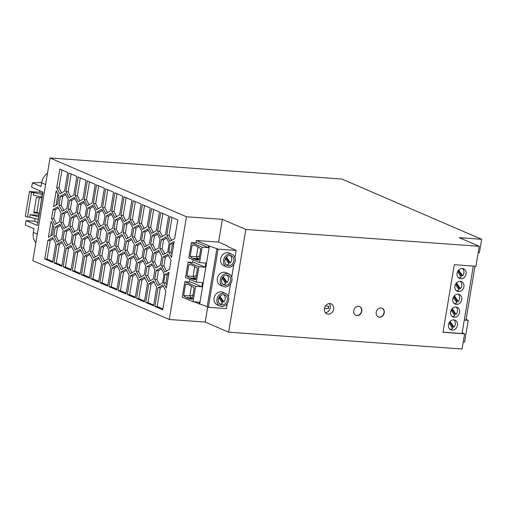 <?xml version="1.0" encoding="UTF-8"?>
<svg xmlns="http://www.w3.org/2000/svg" width="507" height="507" viewBox="0 0 507 507"><rect width="100%" height="100%" fill="white"/><g stroke="black" fill="none" stroke-linecap="round" stroke-linejoin="round"><path stroke-width="0.76" d="M188.819 264.635A19.76 10.273 94.1 0 1 189.903 264.603A19.76 10.273 94.1 0 1 191.703 265.047L193.015 265.611A54.002 28.081 94.1 0 1 197.47 268.361L195.582 279.661A54.002 28.081 94.1 0 1 190.866 278.451L189.555 277.887A19.76 10.273 94.1 0 1 186.931 275.935L188.819 264.635L190.968 264.787M191.462 286.043L189.808 295.942L183.654 295.499L185.543 284.199L187.691 284.357M185.543 284.199A19.76 10.273 94.1 0 1 186.627 284.173A19.76 10.273 94.1 0 1 188.427 284.617L189.738 285.181A54.002 28.081 94.1 0 1 194.194 287.925L192.305 299.225A54.002 28.081 94.1 0 1 187.59 298.021L186.278 297.457A19.76 10.273 94.1 0 1 183.654 295.499M202.135 247.188L199.562 262.594L188.813 257.968L191.393 242.561L202.135 247.188L208.421 247.644L208.726 245.819L196.355 240.489L195.956 242.885M190.207 256.365L192.096 245.065A19.76 10.273 94.1 0 1 193.173 245.033A19.76 10.273 94.1 0 1 194.973 245.483L196.285 246.047A54.002 28.081 94.1 0 1 200.747 248.791L198.852 260.091A54.002 28.081 94.1 0 1 194.137 258.887L192.825 258.323A19.76 10.273 94.1 0 1 190.207 256.365L196.355 256.808L198.015 246.909M225.419 258.602L229.056 264.077A5.266 4.43 113.3 0 1 226.331 264.819A5.266 4.43 113.3 0 1 226.268 264.812M195.588 286.328L184.84 281.696L182.26 297.102L193.009 301.735L195.588 286.328L201.875 286.778L202.566 282.621L196.285 282.165L185.537 277.538L188.116 262.125L194.403 262.582L205.145 267.208L205.842 263.051L199.562 262.594M208.421 247.644L197.673 243.011L191.393 242.561M196.355 240.489L218.688 242.099L227.155 245.749L227.168 246.263L236.154 250.433L234.956 257.588M233.822 264.375L231.68 277.158M230.546 283.939L228.41 296.722M227.269 303.509L226.414 308.624L208.345 307.318L218.086 249.127L208.726 245.819M222.142 278.172L225.78 283.647A5.266 4.43 113.3 0 1 223.055 284.389A5.266 4.43 113.3 0 1 222.991 284.383M226.946 275.048A5.266 4.43 113.3 0 0 221.768 279.135A5.266 4.43 113.3 0 0 224.005 285.023A5.266 4.43 113.3 0 0 225.228 285.321A5.266 4.43 113.3 0 0 230.412 281.233A5.266 4.43 113.3 0 0 228.175 275.345A5.266 4.43 113.3 0 0 226.946 275.048M230.222 255.484A5.266 4.43 113.3 0 0 225.038 259.571A5.266 4.43 113.3 0 0 227.275 265.459A5.266 4.43 113.3 0 0 228.505 265.757A5.266 4.43 113.3 0 0 233.683 261.669A5.266 4.43 113.3 0 0 231.446 255.782A5.266 4.43 113.3 0 0 230.222 255.484M196.285 282.165L198.864 266.758L188.116 262.125M198.864 266.758L205.145 267.208M230.482 253.944A6.851 5.754 113.3 0 0 223.745 259.254A6.851 5.754 113.3 0 0 226.654 266.91A6.851 5.754 113.3 0 0 228.245 267.297A6.851 5.754 113.3 0 0 234.982 261.98A6.851 5.754 113.3 0 0 232.073 254.33A6.851 5.754 113.3 0 0 230.482 253.944M196.266 275.567L193.344 276.461L194.802 278.267L195.746 278.673M228.644 332.18L245.832 229.456L222.377 219.354L186.462 216.762L169.275 319.48L205.183 322.072L228.644 332.18L462.067 349.025L464.608 333.847L462.15 332.788M186.462 216.762L50.035 157.975L341.813 179.034L481.65 239.285L459.203 237.663L479.254 246.301L475.921 266.257L454.304 264.698L442.991 332.288L464.608 333.847M479.254 246.301L245.832 229.456M358.544 306.31A4.74 3.986 -66.7 0 1 359.647 306.577A4.74 3.986 -66.7 0 1 361.662 311.875A4.74 3.986 -66.7 0 1 356.998 315.557A4.74 3.986 -66.7 0 1 355.895 315.291A4.74 3.986 -66.7 0 1 353.88 309.986A4.74 3.986 -66.7 0 1 358.544 306.31M381.011 307.933A4.74 3.986 -66.7 0 1 382.113 308.199A4.74 3.986 -66.7 0 1 384.129 313.497A4.74 3.986 -66.7 0 1 379.464 317.179A4.74 3.986 -66.7 0 1 378.361 316.907A4.74 3.986 -66.7 0 1 376.346 311.609A4.74 3.986 -66.7 0 1 381.011 307.933M328.137 314.125A5.4 4.538 -66.7 0 1 326.882 313.82A5.4 4.538 -66.7 0 1 324.588 307.781A5.4 4.538 -66.7 0 1 329.899 303.592A5.4 4.538 -66.7 0 1 331.16 303.896A5.4 4.538 -66.7 0 1 333.448 309.935A5.4 4.538 -66.7 0 1 328.137 314.125M236.154 250.433L218.086 249.127M184.84 281.696L191.126 282.152L201.875 286.778M192.096 245.065L194.238 245.217M192.825 258.323L198.072 258.697L196.355 256.808M196.621 256.891L199.536 255.997M225.095 282.614A5.266 4.43 113.3 0 0 225.792 281.892L227.104 282.456L223.219 276.613M227.104 282.456A5.266 4.43 113.3 0 0 227.009 275.054M193.123 259.825L192.679 262.455M189.846 279.389L189.403 282.025M207.192 306.678L193.845 301.792M198.991 304.01L199.295 302.185L193.009 301.735M186.278 297.457L192.47 298.243M223.378 286.474L220.494 285.232A6.851 5.754 -66.7 0 1 217.585 277.583A6.851 5.754 -66.7 0 1 224.322 272.265A6.851 5.754 -66.7 0 1 225.913 272.652L228.796 273.894A6.851 5.754 -66.7 0 1 231.705 281.55A6.851 5.754 -66.7 0 1 224.969 286.861A6.851 5.754 -66.7 0 1 223.378 286.474A6.851 5.754 -66.7 0 1 220.469 278.825A6.851 5.754 -66.7 0 1 227.206 273.507A6.851 5.754 -66.7 0 1 228.796 273.894M228.372 263.044A5.266 4.43 113.3 0 0 229.069 262.322L225.976 257.67M221.819 302.185A5.266 4.43 113.3 0 0 222.522 301.462L223.828 302.026L219.949 296.183M223.828 302.026A5.266 4.43 113.3 0 0 223.739 294.624M192.99 295.137L189.808 295.942M194.739 266.473L193.085 276.378L186.931 275.935M223.929 293.078A6.851 5.754 -66.7 0 1 225.526 293.464A6.851 5.754 -66.7 0 1 228.429 301.12A6.851 5.754 -66.7 0 1 221.698 306.431A6.851 5.754 -66.7 0 1 220.101 306.044A6.851 5.754 -66.7 0 1 217.192 298.389A6.851 5.754 -66.7 0 1 223.929 293.078M223.676 294.618A5.266 4.43 113.3 0 0 218.492 298.705A5.266 4.43 113.3 0 0 220.729 304.593A5.266 4.43 113.3 0 0 221.952 304.891A5.266 4.43 113.3 0 0 227.136 300.803A5.266 4.43 113.3 0 0 224.899 294.916A5.266 4.43 113.3 0 0 223.676 294.618M208.345 307.318L207.167 306.811L216.907 248.62M199.663 304.061L209.397 245.87M225.792 281.892L222.7 277.24M219.721 303.947A5.266 4.43 113.3 0 0 219.785 303.953A5.266 4.43 113.3 0 0 222.503 303.218L218.866 297.742M226.654 266.91L223.771 265.668A6.851 5.754 -66.7 0 1 220.862 258.012A6.851 5.754 -66.7 0 1 227.599 252.701A6.851 5.754 -66.7 0 1 229.189 253.088L232.073 254.33M220.101 306.044L217.218 304.802A6.851 5.754 -66.7 0 1 214.309 297.146A6.851 5.754 -66.7 0 1 221.046 291.836A6.851 5.754 -66.7 0 1 222.643 292.222L225.526 293.464M229.069 262.322L230.381 262.886L226.496 257.049M230.381 262.886A5.266 4.43 113.3 0 0 230.286 255.484M222.522 301.462L219.423 296.804M50.035 157.975L32.841 260.699L169.275 319.48M79.092 230.33L80.581 221.432L85.258 218.682L88.446 224.823L86.957 233.721L82.28 236.471L79.092 230.33L81.335 230.489L82.825 221.597L85.848 219.816M166.366 288.16L163.622 282.881L165.003 274.629L169.027 272.259L166.366 288.16M107.528 259.102L102.851 261.853L99.664 255.712L101.153 246.82L105.83 244.063L109.018 250.205L107.528 259.102M73.749 195.081L69.072 197.838L65.885 191.697L69.009 173.033L76.874 176.423L73.749 195.081M111.755 211.457L114.88 192.799L122.745 196.19L119.62 214.848L114.943 217.598L111.755 211.457L113.999 211.622L116.997 193.712M47.918 240.305L52.595 237.555L55.783 243.696L52.658 262.353L44.793 258.963L47.918 240.305L50.161 240.47L53.184 238.689M145.718 266.017L144.229 274.914L139.552 277.665L136.364 271.524L137.853 262.626L142.53 259.876L145.718 266.017M174.668 238.563L169.991 241.313L166.803 235.172L169.927 216.514L177.786 219.905L174.668 238.563M94.34 220.38L89.663 223.131L86.475 216.99L87.965 208.098L92.642 205.341L95.829 211.482L94.34 220.38M104.822 224.899L106.312 216.001L110.989 213.244L114.176 219.392L112.687 228.283L108.01 231.04L104.822 224.899L107.066 225.057L108.555 216.166L111.578 214.385M167.735 252.004L163.058 254.755L159.87 248.614L161.359 239.716L166.03 236.965L169.218 243.107L167.735 252.004M99.841 282.678L102.959 264.02L107.636 261.27L110.824 267.411L107.699 286.068L99.841 282.678L102.084 282.843L105.203 264.185L108.225 262.404M78.788 204.144L83.465 201.387L86.653 207.528L85.163 216.426L80.486 219.182L77.298 213.041L78.788 204.144L81.038 204.302L84.054 202.527M143.487 248.538L141.998 257.436L137.327 260.186L134.14 254.045L135.629 245.147L140.3 242.397L143.487 248.538M114.481 245.578L109.804 248.329L106.616 242.188L108.105 233.29L112.782 230.539L115.97 236.68L114.481 245.578M135.223 297.926L127.358 294.542L130.483 275.878L135.16 273.127L138.348 279.268L135.223 297.926M56.714 187.742L59.832 169.085L67.697 172.469L64.579 191.126L59.902 193.883L56.714 187.742L58.958 187.901L61.955 169.997M144.4 301.88L136.535 298.49L139.659 279.832L144.337 277.082L147.518 283.223L144.4 301.88M80.182 274.211L72.317 270.82L75.442 252.163L80.112 249.412L83.3 255.553L80.182 274.211M171.011 260.395L169.522 269.293L164.845 272.044L161.657 265.902L163.146 257.011L167.823 254.254L171.011 260.395M133.29 225.507L130.103 219.36L133.227 200.702L141.092 204.093L137.967 222.75L133.29 225.507M159.439 211.996L156.314 230.66L151.644 233.41L148.456 227.269L151.574 208.611L159.439 211.996M70.099 216.914L68.61 225.811L63.933 228.568L60.745 222.421L62.234 213.529L66.911 210.773L70.099 216.914M135.534 242.897L132.346 236.756L133.835 227.858L138.512 225.108L141.7 231.249L140.211 240.141L135.534 242.897M129.171 275.314L126.053 293.971L118.188 290.587L121.312 271.929L125.983 269.173L129.171 275.314M58.958 195.987L57.576 204.239L53.558 206.609L56.22 190.708L58.958 195.987M63.141 266.872L66.265 248.215L70.942 245.458L74.13 251.599L71.005 270.256L63.141 266.872L65.384 267.031L68.508 248.373L71.531 246.592M153.976 253.056L158.653 250.3L161.834 256.447L160.351 265.338L155.674 268.095L152.487 261.954L153.976 253.056L156.219 253.215L159.242 251.44M170.149 243.899L174.167 241.528L171.505 257.429L168.768 252.15L170.149 243.899L172.393 244.057L173.895 243.176M75.061 195.645L78.186 176.987L86.044 180.378L82.926 199.036L78.249 201.786L75.061 195.645L77.305 195.81L80.302 177.9M124.12 221.553L120.932 215.412L124.057 196.754L131.915 200.138L128.797 218.796L124.12 221.553M93.789 260.072L98.466 257.315L101.654 263.456L98.529 282.114L90.664 278.73L93.789 260.072L96.032 260.23L99.055 258.45M60.922 212.965L59.433 221.857L54.756 224.614L51.568 218.473L53.058 209.575L57.735 206.824L60.922 212.965M158.558 248.05L153.881 250.8L150.693 244.659L152.182 235.768L156.859 233.011L160.047 239.152L158.558 248.05M66.816 208.523L62.139 211.273L58.951 205.132L60.441 196.234L65.118 193.484L68.306 199.625L66.816 208.523M57.088 244.26L61.765 241.503L64.953 247.644L61.835 266.302L53.97 262.918L57.088 244.26L59.338 244.418L62.355 242.644M118.974 252.283L115.786 246.142L117.275 237.244L121.953 234.494L125.14 240.635L123.651 249.526L118.974 252.283M134.317 244.583L132.828 253.481L128.151 256.238L124.963 250.09L126.452 241.199L131.129 238.442L134.317 244.583M68.128 209.087L69.617 200.189L74.295 197.438L77.482 203.58L75.993 212.471L71.316 215.228L68.128 209.087L70.372 209.245L71.861 200.354L74.884 198.573M143.31 258L144.799 249.102L149.476 246.351L152.664 252.492L151.175 261.39L146.498 264.141L143.31 258L145.553 258.158L147.043 249.267L150.066 247.486M52.436 234.969L48.412 237.339L51.074 221.439L53.818 226.718L52.436 234.969M96.596 209.695L93.408 203.554L96.533 184.897L104.398 188.281L101.273 206.938L96.596 209.695M112.136 267.975L116.813 265.224L120.001 271.365L116.876 290.023L109.011 286.632L112.136 267.975L114.379 268.14L117.402 266.359M145.712 302.445L148.83 283.787L153.507 281.03L156.695 287.177L153.57 305.835L145.712 302.445L147.955 302.609L151.073 283.945L154.096 282.171M91.456 240.426L88.269 234.285L89.758 225.387L94.429 222.63L97.617 228.777L96.127 237.669L91.456 240.426M113.568 192.235L110.45 210.893L105.773 213.65L102.585 207.502L105.703 188.845L113.568 192.235M64.459 231.008L69.136 228.251L72.324 234.392L70.834 243.29L66.157 246.047L62.969 239.9L64.459 231.008L66.702 231.167L69.725 229.386M112.028 265.807L108.84 259.666L110.33 250.769L115.007 248.018L118.194 254.159L116.705 263.057L112.028 265.807M98.928 229.341L103.605 226.585L106.793 232.726L105.304 241.624L100.627 244.374L97.439 238.233L98.928 229.341L101.172 229.5L104.195 227.719M84.612 256.117L89.289 253.361L92.477 259.508L89.352 278.166L81.494 274.775L84.612 256.117L86.855 256.276L89.878 254.501M93.681 257.905L90.493 251.764L91.982 242.866L96.66 240.109L99.847 246.25L98.358 255.148L93.681 257.905M130.375 273.717L127.187 267.569L128.677 258.678L133.354 255.921L136.541 262.062L135.052 270.96L130.375 273.717M73.103 232.517L69.922 226.376L71.405 217.484L76.082 214.727L79.269 220.868L77.78 229.766L73.103 232.517M117.187 234.995L113.999 228.847L115.488 219.956L120.165 217.199L123.347 223.34L121.864 232.238L117.187 234.995M118.017 263.621L119.506 254.723L124.177 251.966L127.365 258.114L125.875 267.005L121.205 269.762L118.017 263.621L120.26 263.779L121.75 254.888L124.766 253.107M56.987 242.093L53.799 235.951L55.282 227.054L59.959 224.297L63.147 230.444L61.658 239.336L56.987 242.093M157.899 285.574L154.711 279.427L156.2 270.535L160.877 267.778L164.065 273.919L162.576 282.817L157.899 285.574M147.024 266.581L151.701 263.83L154.889 269.971L153.399 278.863L148.722 281.619L145.534 275.478L147.024 266.581L149.267 266.745L152.29 264.965M82.806 238.911L87.483 236.161L90.671 242.302L89.181 251.193L84.504 253.95L81.316 247.809L82.806 238.911L85.049 239.076L88.072 237.295M143.006 231.813L147.683 229.056L150.871 235.197L149.381 244.095L144.704 246.852L141.523 240.711L143.006 231.813L145.256 231.972L148.272 230.197M92.097 202.99L87.426 205.741L84.238 199.6L87.356 180.942L95.221 184.326L92.097 202.99M158.007 287.742L162.684 284.985L165.871 291.126L162.747 309.783L154.882 306.399L158.007 287.742L160.25 287.9L163.273 286.119M81.494 238.347L80.011 247.245L75.334 249.995L72.146 243.854L73.635 234.956L78.306 232.206L81.494 238.347M97.141 212.046L101.812 209.296L105 215.437L103.51 224.335L98.84 227.085L95.652 220.944L97.141 212.046L99.385 212.211L102.401 210.43M157.626 231.224L160.751 212.566L168.616 215.95L165.491 234.608L160.814 237.365L157.626 231.224L159.87 231.382L162.867 213.479M139.279 223.314L142.404 204.657L150.268 208.047L147.144 226.705L142.467 229.456L139.279 223.314L141.523 223.479L144.52 205.569M124.659 223.904L129.336 221.153L132.523 227.294L131.034 236.192L126.357 238.943L123.169 232.802L124.659 223.904L126.902 224.069L129.925 222.288M466.079 319.435L468.221 320.361L464.589 342.06L463.252 341.965M198.072 258.697L199.017 259.109M205.183 322.072L207.699 307.039M218.568 242.093L222.377 219.354M191.526 297.837L190.074 296.025M481.65 239.285L479.4 252.714L478.196 252.625M83.934 235.495L81.335 230.489M80.581 221.432L82.825 221.597M166.892 285.016L165.871 283.039L167.247 274.788L168.749 273.907M163.622 282.881L165.871 283.039M165.003 274.629L167.247 274.788M104.512 260.883L101.913 255.877L103.403 246.979L106.419 245.198M101.153 246.82L103.403 246.979M99.664 255.712L101.913 255.877M70.727 196.862L68.134 191.855L71.126 173.945M65.885 191.697L68.134 191.855M116.597 216.622L113.999 211.622M52.785 261.599L47.037 259.128L50.161 240.47M44.793 258.963L47.037 259.128M141.206 276.689L138.607 271.689L140.097 262.791L143.12 261.01M137.853 262.626L140.097 262.791M136.364 271.524L138.607 271.689M171.645 240.343L169.046 235.337L172.044 217.427M166.803 235.172L169.046 235.337M91.317 222.161L88.719 217.154L90.208 208.257L93.231 206.476M87.965 208.098L90.208 208.257M86.475 216.99L88.719 217.154M109.664 230.064L107.066 225.057M106.312 216.001L108.555 216.166M164.712 253.779L162.113 248.779L163.603 239.881L166.626 238.1M161.359 239.716L163.603 239.881M159.87 248.614L162.113 248.779M107.826 285.321L102.084 282.843M102.959 264.02L105.203 264.185M82.14 218.206L79.548 213.2L81.038 204.302M77.298 213.041L79.548 213.2M138.981 259.216L136.383 254.21L137.872 245.312L140.889 243.531M135.629 245.147L137.872 245.312M134.14 254.045L136.383 254.21M111.458 247.353L108.859 242.352L110.349 233.454L113.372 231.674M108.105 233.29L110.349 233.454M106.616 242.188L108.859 242.352M135.35 297.178L129.608 294.7L132.726 276.042L135.749 274.262M127.358 294.542L129.608 294.7M130.483 275.878L132.726 276.042M61.556 192.907L58.958 187.901M144.527 301.126L138.779 298.655L141.903 279.997L144.926 278.216M136.535 298.49L138.779 298.655M139.659 279.832L141.903 279.997M80.309 273.457L74.561 270.985L77.685 252.328L80.702 250.547M72.317 270.82L74.561 270.985M75.442 252.163L77.685 252.328M166.499 271.074L163.907 266.067L165.39 257.169L168.413 255.389M163.146 257.011L165.39 257.169M161.657 265.902L163.907 266.067M134.951 224.531L132.352 219.525L135.344 201.615M130.103 219.36L132.352 219.525M153.298 232.434L150.699 227.428L153.697 209.524M148.456 227.269L150.699 227.428M65.587 227.592L62.988 222.586L64.478 213.688L67.501 211.913M62.234 213.529L64.478 213.688M60.745 222.421L62.988 222.586M137.188 241.921L134.589 236.915L136.079 228.023L139.102 226.242M132.346 236.756L134.589 236.915M133.835 227.858L136.079 228.023M126.173 293.223L120.432 290.745L123.556 272.088L126.573 270.313M121.312 271.929L123.556 272.088M118.188 290.587L120.432 290.745M56.074 205.126L57.937 194.016M71.132 269.509L65.384 267.031M66.265 248.215L68.508 248.373M157.328 267.119L154.73 262.113L156.219 253.215M152.487 261.954L154.73 262.113M172.038 254.286L171.011 252.309L172.393 244.057M168.768 252.15L171.011 252.309M79.903 200.816L77.305 195.81M125.774 220.577L123.176 215.57L126.173 197.667M120.932 215.412L123.176 215.57M98.656 281.366L92.908 278.888L96.032 260.23M90.664 278.73L92.908 278.888M56.41 223.638L53.818 218.631L55.301 209.74L58.324 207.959M53.058 209.575L55.301 209.74M51.568 218.473L53.818 218.631M155.535 249.831L152.937 244.824L154.426 235.926L157.449 234.145M152.182 235.768L154.426 235.926M150.693 244.659L152.937 244.824M63.793 210.304L61.195 205.297L62.684 196.399L65.707 194.618M60.441 196.234L62.684 196.399M58.951 205.132L61.195 205.297M61.955 265.554L56.214 263.076L59.338 244.418M53.97 262.918L56.214 263.076M120.634 251.307L118.036 246.301L119.525 237.409L122.542 235.628M115.786 246.142L118.036 246.301M117.275 237.244L119.525 237.409M129.805 255.262L127.206 250.255L128.696 241.357L131.719 239.583M126.452 241.199L128.696 241.357M124.963 250.09L127.206 250.255M72.97 214.252L70.372 209.245M69.617 200.189L71.861 200.354M148.152 263.165L145.553 258.158M144.799 249.102L147.043 249.267M50.934 235.856L52.791 224.747M98.25 208.719L95.652 203.713L98.65 185.809M93.408 203.554L95.652 203.713M117.003 289.269L111.255 286.797L114.379 268.14M109.011 286.632L111.255 286.797M153.697 305.081L147.955 302.609M148.83 283.787L151.073 283.945M93.111 239.45L90.512 234.443L92.001 225.545L95.024 223.771M88.269 234.285L90.512 234.443M89.758 225.387L92.001 225.545M107.427 212.674L104.829 207.667L107.826 189.757M102.585 207.502L104.829 207.667M67.811 245.071L65.213 240.065L66.702 231.167M62.969 239.9L65.213 240.065M113.682 264.831L111.084 259.825L112.573 250.933L115.596 249.152M108.84 259.666L111.084 259.825M110.33 250.769L112.573 250.933M102.281 243.404L99.683 238.398L101.172 229.5M97.439 238.233L99.683 238.398M89.479 277.411L83.737 274.94L86.855 256.276M81.494 274.775L83.737 274.94M95.335 256.929L92.737 251.922L94.226 243.024L97.249 241.25M90.493 251.764L92.737 251.922M91.982 242.866L94.226 243.024M132.029 272.741L129.431 267.734L130.92 258.836L133.943 257.055M127.187 267.569L129.431 267.734M128.677 258.678L130.92 258.836M74.763 231.547L72.165 226.54L73.654 217.642L76.671 215.862M69.922 226.376L72.165 226.54M71.405 217.484L73.654 217.642M118.841 234.019L116.242 229.012L117.732 220.114L120.755 218.333M113.999 228.847L116.242 229.012M115.488 219.956L117.732 220.114M122.859 268.786L120.26 263.779M119.506 254.723L121.75 254.888M58.641 241.117L56.043 236.11L57.532 227.218L60.548 225.438M53.799 235.951L56.043 236.11M55.282 227.054L57.532 227.218M159.553 284.598L156.955 279.591L158.444 270.694L161.467 268.919M154.711 279.427L156.955 279.591M156.2 270.535L158.444 270.694M150.376 280.644L147.784 275.637L149.267 266.745M145.534 275.478L147.784 275.637M86.158 252.974L83.56 247.967L85.049 239.076M81.316 247.809L83.56 247.967M146.365 245.876L143.766 240.869L145.256 231.972M141.523 240.711L143.766 240.869M89.08 204.765L86.482 199.758L89.479 181.855M84.238 199.6L86.482 199.758M162.874 309.036L157.126 306.558L160.25 287.9M154.882 306.399L157.126 306.558M76.988 249.019L74.39 244.019L75.879 235.121L78.902 233.34M73.635 234.956L75.879 235.121M72.146 243.854L74.39 244.019M100.494 226.109L97.895 221.109L99.385 212.211M95.652 220.944L97.895 221.109M162.468 236.389L159.87 231.382M144.121 228.486L141.523 223.479M128.011 237.967L125.419 232.967L126.902 224.069M123.169 232.802L125.419 232.967M37.245 234.392A13.169 11.072 -66.7 0 1 37.29 234.114L45.579 184.561A13.169 11.072 -66.7 0 1 45.63 184.275M35.851 242.707A13.169 11.072 -66.7 0 1 33.354 232.421L33.969 228.758L25.382 225.057A79.029 41.092 -85.9 0 1 26.06 220.608L37.334 225.463L42.924 192.083L31.643 187.222A79.029 41.092 -85.9 0 1 32.448 182.831L41.713 182.495M32.448 182.831L41.035 186.532L41.65 182.862A13.169 11.072 -66.7 0 1 47.487 173.179M37.645 222.497L34.698 221.229L26.06 220.608M42.746 192.007L37.334 225.463M39.806 190.74L39.559 192.21L42.499 193.484M38.19 219.227L29.691 217.25L30.122 214.683L38.652 215.298L38.995 213.244L33.83 212.87L36.409 197.464L41.574 197.838L41.72 196.97M41.91 197.008L33.386 195.163L33.817 192.597L31.573 192.438L27.448 217.091L29.691 217.25M27.448 217.091L25.35 216.185L29.476 191.532L31.573 192.438M38.602 216.787L30.122 214.683M33.956 212.129L36.897 212.338L39.35 197.673M36.897 212.338L38.995 213.244M33.817 192.597L42.315 194.574M39.685 192.267L29.476 191.532M35.154 218.517L34.698 221.229M474.989 266.188L465.965 320.12L464.285 319.999M464.273 320.075L468.221 320.361M359.514 306.526A4.74 3.986 -66.7 0 1 361.377 311.843A4.74 3.986 -66.7 0 1 356.738 315.443A4.74 3.986 -66.7 0 1 355.768 315.227M381.98 308.148A4.74 3.986 -66.7 0 1 383.843 313.465A4.74 3.986 -66.7 0 1 379.204 317.065A4.74 3.986 -66.7 0 1 378.235 316.85M329.309 303.592A5.4 4.538 -66.7 0 1 329.848 309.213A5.4 4.538 -66.7 0 1 325.393 312.68M325.412 306.032L328.802 306.279L328.39 308.719L324.6 308.446L324.334 309.663M328.663 306.272L328.263 308.662L324.467 308.389L324.353 309.067M473.31 266.067L462.023 333.549L443.01 332.174M460.698 278.768A5.266 4.43 113.3 0 0 465.882 274.68A5.266 4.43 113.3 0 0 463.645 268.792A5.266 4.43 113.3 0 0 462.416 268.495A5.266 4.43 113.3 0 0 457.238 272.582A5.266 4.43 113.3 0 0 459.475 278.47A5.266 4.43 113.3 0 0 460.698 278.768M455.97 307.014A5.266 4.43 -66.7 0 1 457.194 307.312A5.266 4.43 -66.7 0 1 459.431 313.199A5.266 4.43 -66.7 0 1 454.253 317.287A5.266 4.43 -66.7 0 1 453.03 316.989A5.266 4.43 -66.7 0 1 450.793 311.102A5.266 4.43 -66.7 0 1 455.97 307.014M458.119 294.174A5.266 4.43 -66.7 0 1 459.348 294.472A5.266 4.43 -66.7 0 1 461.579 300.359A5.266 4.43 -66.7 0 1 456.401 304.447A5.266 4.43 -66.7 0 1 455.178 304.149A5.266 4.43 -66.7 0 1 452.941 298.262A5.266 4.43 -66.7 0 1 458.119 294.174M453.822 319.86A5.266 4.43 -66.7 0 1 455.045 320.151A5.266 4.43 -66.7 0 1 457.282 326.039A5.266 4.43 -66.7 0 1 452.105 330.127A5.266 4.43 -66.7 0 1 450.881 329.829A5.266 4.43 -66.7 0 1 448.644 323.941A5.266 4.43 -66.7 0 1 453.822 319.86M458.55 291.607A5.266 4.43 -66.7 0 1 457.327 291.31A5.266 4.43 -66.7 0 1 455.09 285.422A5.266 4.43 -66.7 0 1 460.267 281.334A5.266 4.43 -66.7 0 1 461.497 281.632A5.266 4.43 -66.7 0 1 463.734 287.52A5.266 4.43 -66.7 0 1 458.55 291.607M460.565 276.062A5.266 4.43 113.3 0 0 461.262 275.339L462.574 275.903A5.266 4.43 113.3 0 0 462.479 268.501M458.461 277.83A5.266 4.43 113.3 0 0 458.524 277.83A5.266 4.43 113.3 0 0 461.25 277.095L457.612 271.619M458.17 270.687L461.262 275.339M462.574 275.903L458.689 270.06M454.12 314.581A5.266 4.43 113.3 0 0 454.817 313.858L456.129 314.422A5.266 4.43 113.3 0 0 456.034 307.02M452.016 316.349A5.266 4.43 113.3 0 0 452.079 316.355A5.266 4.43 113.3 0 0 454.804 315.614L451.167 310.138M451.724 309.207L454.817 313.858M456.129 314.422L452.244 308.579M456.268 301.741A5.266 4.43 113.3 0 0 456.965 301.019L458.277 301.583A5.266 4.43 113.3 0 0 458.182 294.18M454.164 303.509A5.266 4.43 113.3 0 0 454.228 303.516A5.266 4.43 113.3 0 0 456.953 302.774L453.315 297.298M453.873 296.367L456.965 301.019M458.277 301.583L454.392 295.739M449.867 329.189A5.266 4.43 113.3 0 0 449.931 329.195A5.266 4.43 113.3 0 0 452.656 328.454L449.018 322.978M451.971 327.421A5.266 4.43 113.3 0 0 452.669 326.698L453.98 327.262A5.266 4.43 113.3 0 0 453.885 319.86M449.576 322.046L452.669 326.698M453.98 327.262L450.096 321.425M456.313 290.669A5.266 4.43 113.3 0 0 456.376 290.669A5.266 4.43 113.3 0 0 459.101 289.934L455.463 284.459M458.417 288.901A5.266 4.43 113.3 0 0 459.114 288.179L460.426 288.743L456.541 282.9M456.021 283.527L459.114 288.179M460.426 288.743A5.266 4.43 113.3 0 0 460.331 281.341M198.998 259.235L194.137 258.887M192.451 298.37L187.59 298.021M189.555 277.887L194.802 278.267M195.721 278.806L190.866 278.451M37.29 234.114L33.354 232.421M45.579 184.561L41.65 182.862"/></g></svg>
